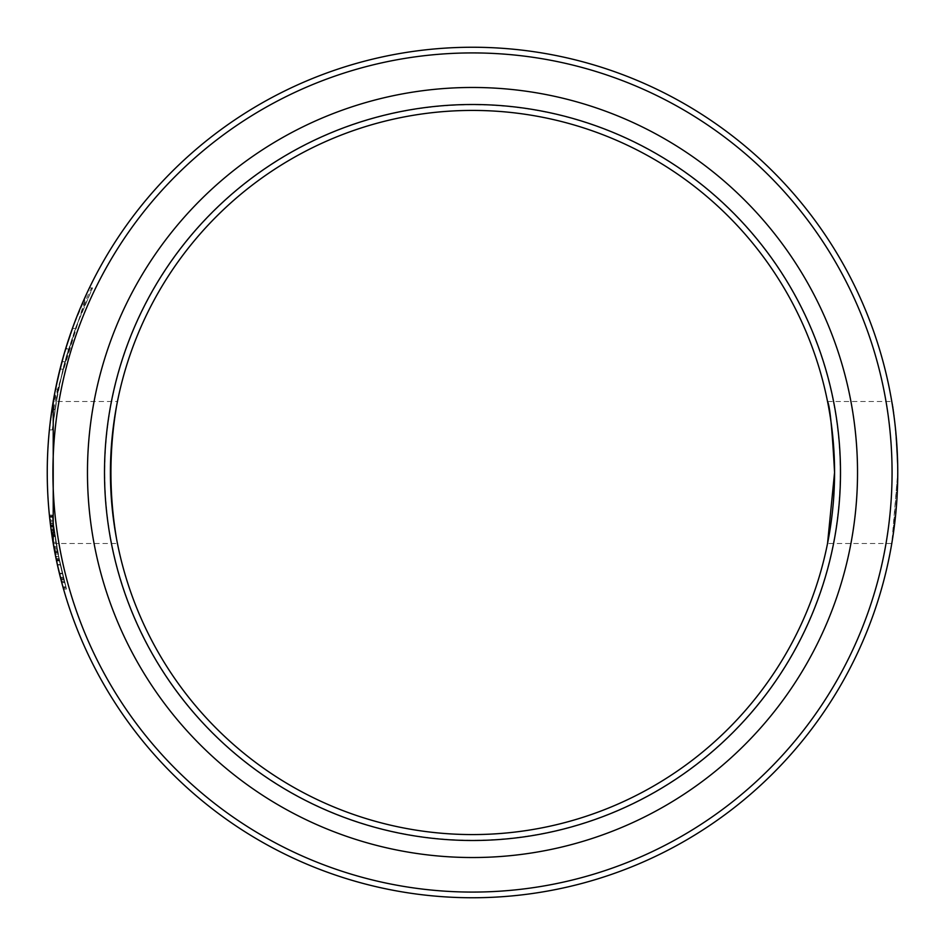 <?xml version="1.0" encoding="UTF-8"?>
<svg xmlns="http://www.w3.org/2000/svg" width="945" height="945" viewBox="0 0 945 945"><rect width="100%" height="100%" fill="white"/><g stroke="black" fill="none" stroke-linecap="round" stroke-linejoin="round"><path stroke-width="0.71" stroke-dasharray="4.72 3.54" d="M63.835 579.356A422.415 422.415 0 0 0 66.067 587.589A422.415 422.415 0 0 1 63.35 577.513L59.346 560.432L53.948 529.483A422.415 422.415 0 0 1 52.696 519.348L57.043 548.809L63.835 579.356L60.893 579.356L63.835 579.356M54.751 535.118L51.88 535.118L50.298 523.317L51.089 529.483L53.948 529.483L51.089 529.483A425.25 425.25 0 0 1 49.837 519.348L52.696 519.348M49.388 515.096L54.148 548.809L60.893 579.356A425.25 425.25 0 0 0 63.114 587.589A425.25 425.25 0 0 1 49.542 516.596L49.388 515.096L52.247 515.096M54.148 548.809L57.043 548.809M56.546 560.952L59.452 560.952M49.931 520.128L55.672 556.688L63.114 587.589L56.216 559.334A425.25 425.25 0 0 0 63.114 587.589L66.067 587.589A422.415 422.415 0 0 1 52.4 516.596L58.566 556.688L66.067 587.589L59.11 559.334A422.415 422.415 0 0 0 66.067 587.589A422.415 422.415 0 0 1 62.465 574.005A422.415 422.415 0 0 0 66.067 587.589L63.114 587.589A425.25 425.25 0 0 1 60.421 577.513L63.35 577.513M50.569 525.562L53.44 525.562M50.298 523.317L53.156 523.317M59.346 560.432L56.44 560.432L54.633 551.419M117.463 401.507L116.424 406.929L117.463 401.507L53.215 401.507L53.215 543.493L52.365 538.272M63.303 588.262L54.775 552.152L58.495 569.634M60.078 576.155L61.756 582.64L64.697 582.64L61.756 582.64L63.539 589.078L66.493 589.078L57.669 552.152L52.247 515.155L57.657 552.093L66.493 589.078L58.507 556.404L52.365 516.242A422.415 422.415 0 0 0 53.416 525.396L60.244 564.578L66.493 589.078L57.657 552.093L52.247 515.155L57.657 552.093L66.493 589.078L58.507 556.404L52.365 516.242A422.415 422.415 0 0 0 53.416 525.396L57.586 551.738L63.61 578.494A422.415 422.415 0 0 1 57.61 551.856A422.415 422.415 0 0 0 64.768 582.864L57.645 552.034L52.932 521.427A422.415 422.415 0 0 0 54.42 532.815L60.244 564.578L66.493 589.078L63.374 588.487M54.763 552.093L58.885 571.288L53.239 543.647L54.763 552.093L57.657 552.093L53.121 523.034L57.669 552.152L64.319 581.199L57.657 552.093L54.763 552.093L49.4 515.155L52.247 515.155L49.4 515.155L54.763 552.093L57.574 565.665L54.763 552.093M61.153 580.348L61.401 581.305L64.343 581.317L61.413 581.317L57.432 564.98L56.287 559.7L57.432 564.98L60.338 564.98L57.291 550.132L64.343 581.317L57.291 550.132L64.343 581.317L60.338 564.98L57.432 564.98M51.231 530.511L54.089 530.511L51.231 530.511L54.775 552.152L50.262 523.034L53.121 523.034L50.262 523.034L51.231 530.511L54.775 552.152L60.397 577.43M49.837 519.348L49.707 518.132L49.837 519.348M55.956 558.129L49.412 515.32L52.27 515.32M61.26 580.738L57.846 566.823M61.378 581.199L64.319 581.199L61.378 581.199L56.038 558.483M53.641 527.18L53.333 524.759A422.415 422.415 0 0 0 57.539 551.455L53.641 527.18L50.782 527.18L50.475 524.759A425.25 425.25 0 0 0 54.645 551.455L53.959 547.769L56.854 547.769M54.645 551.455L57.539 551.455L54.645 551.455M53.959 547.769L50.782 527.18M50.475 524.759L53.333 524.759L50.475 524.759M63.114 587.589L66.067 587.589L63.114 587.589A425.25 425.25 0 0 1 59.547 574.005L62.465 574.005L59.547 574.005A425.25 425.25 0 0 0 63.114 587.589M49.542 516.596L52.4 516.596L49.542 516.596L49.612 517.305M56.216 559.334L59.11 559.334L56.216 559.334M49.719 518.226L49.483 515.97M55.672 556.688L58.566 556.688M57.338 564.578L61.697 582.404L64.638 582.404L61.697 582.404L57.338 564.578L60.244 564.578L57.338 564.578L53.735 546.446L57.338 564.578M61.756 582.616L62.843 586.597M49.412 515.273L52.258 515.273L49.412 515.273L50.723 526.719L53.581 526.719L50.723 526.719L55.613 556.404L58.507 556.404L55.613 556.404L57.952 567.319M49.412 515.32L49.506 516.289L52.365 516.242L49.506 516.242A425.25 425.25 0 0 0 50.557 525.396L53.416 525.396L50.557 525.396L50.321 523.495L53.18 523.495L50.321 523.495L53.865 547.202L56.747 547.202L53.865 547.202L53.014 542.253L55.885 542.253L53.014 542.253L53.735 546.446L56.617 546.446L53.735 546.446M54.857 552.601L57.751 552.601L54.857 552.601L54.397 550.132L57.291 550.132L54.397 550.132L54.597 551.242M55.105 553.829L58.035 554.042L55.141 554.042L60.362 577.289L63.291 577.289L60.362 577.289L61.023 579.84L56.038 558.53L58.944 558.53L56.038 558.53L55.105 553.829M56.263 559.582L55.909 557.881L56.263 559.582M49.577 516.903L50.073 521.427A425.25 425.25 0 0 0 51.55 532.815L59.358 573.261L62.287 573.261M63.61 578.494L60.669 578.494L61.271 580.797L64.213 580.797M59.358 573.261L60.043 576.037M60.315 577.088L61.118 580.206M60.669 578.494A425.25 425.25 0 0 1 56.381 560.137L59.287 560.137L56.381 560.137A425.25 425.25 0 0 1 54.715 551.856L57.61 551.856L54.715 551.856A425.25 425.25 0 0 0 61.827 582.864L64.768 582.864M61.827 582.864L63.504 588.971L66.457 588.971M50.735 526.837L53.593 526.837M51.55 532.815L54.42 532.815L51.55 532.815M50.073 521.427L52.932 521.427M49.612 517.281L52.471 517.281M56.901 562.582L50.286 523.258M61.106 580.147L58.436 569.422M63.031 587.27L62.795 586.432M50.416 524.298L50.912 528.22M51.207 530.405L54.078 530.405L51.207 530.405M51.089 529.483L50.593 525.763M50.392 524.097L50.262 523.034M62.193 584.223L54.775 552.152L51.502 532.531M63.539 589.078L66.493 589.078L63.539 589.078M61.756 582.64L60.09 576.19M49.506 516.242A425.25 425.25 0 0 0 50.557 525.396L50.321 523.495L53.18 523.495M50.321 523.495L53.865 547.202M50.557 525.396L53.416 525.396L50.557 525.396M892.659 538.083L897.75 472.5C895.777 429.384 893.781 405.724 891.785 401.507C893.781 405.724 895.777 429.384 897.75 472.5A425.25 425.25 0 0 1 259.875 840.778A425.25 425.25 0 0 1 259.875 104.222A425.25 425.25 0 0 1 897.75 472.5L891.785 543.493L827.536 543.493L834.565 472.5A362.065 362.065 0 0 0 291.462 158.937A362.065 362.065 0 0 0 291.462 786.063A362.065 362.065 0 0 0 834.565 472.5M60.374 367.688L71.855 329.959M72.363 328.529L75.387 328.529L72.363 328.529L75.387 328.529L72.363 328.529L63.268 356.867L57.763 378.508L53.404 400.408L49.388 429.904L53.747 398.436L63.185 357.163L76.687 317.024L89.397 287.918L72.363 328.529L63.268 356.867L54.727 393.085L49.388 429.904L55.519 389.045L65.583 348.977L55.519 389.045L49.388 429.904L55.72 388.041L66.185 347.004L76.687 317.024L89.397 287.918L76.687 317.024L63.185 357.163L53.747 398.436L49.388 429.904L55.72 388.041L66.185 347.004L76.687 317.024L84.92 297.51L89.397 287.918L92.551 287.918C87.826 284.717 48.927 411.169 54.775 409.74L62.937 369.129L75.387 328.529L66.221 356.867L57.621 393.073L52.247 429.904L58.625 388.017L66.15 357.139L79.746 317.012L92.551 287.918L75.387 328.529L66.221 356.867L57.621 393.073L52.247 429.904L57.291 394.833L63.728 366.022L68.56 348.977L58.413 389.033L52.247 429.904L56.641 398.424L63.386 367.369L75.978 326.911L92.551 287.918L79.746 317.012L66.15 357.139L58.625 388.017L52.247 429.904L56.641 398.424L63.386 367.369L75.978 326.911L92.551 287.918L89.397 287.918M87.283 292.371L52.471 406.031M51.904 409.74L54.775 409.74L51.904 409.74L60.007 369.129L62.937 369.129L60.007 369.129M65.276 350.004L55.79 387.722M58.389 389.151L55.495 389.151L65.713 348.551L68.69 348.551L58.389 389.151L68.69 348.551M49.388 429.904L52.589 405.334L57.208 380.989L61.933 361.734L54.267 395.565L49.388 429.904L52.247 429.904L57.161 395.553L64.874 361.734L57.161 395.553L52.247 429.904L49.388 429.904M65.583 348.977L68.56 348.977L65.583 348.977M61.933 361.734L64.874 361.734M104.505 472.5A367.995 367.995 0 0 0 472.5 840.495A367.995 367.995 0 0 0 840.495 472.5A367.995 367.995 0 0 0 472.5 104.505A367.995 367.995 0 0 0 104.505 472.5M892.068 472.5A419.568 419.568 0 0 0 262.71 109.136A419.568 419.568 0 0 0 262.71 835.864A419.568 419.568 0 0 0 892.068 472.5M840.247 472.5A367.747 367.747 0 0 1 288.627 790.977A367.747 367.747 0 0 1 288.627 154.023A367.747 367.747 0 0 1 840.247 472.5M116.424 538.071L117.463 543.493L116.424 538.071M827.536 401.507L891.785 401.507M51.81 534.598L54.68 534.598M50.652 526.2L53.522 526.2M54.775 552.152L57.669 552.152L54.775 552.152M59.476 573.721L62.394 573.721L59.476 573.721M59.429 573.544L62.358 573.544L59.429 573.544M52.105 536.618L54.987 536.618M49.943 520.329L52.802 520.329M51.999 535.862L54.869 535.862M54.704 551.738L57.586 551.738M62.925 586.892L65.878 586.892M50.51 525.054L53.369 525.054M54.751 552.034L57.645 552.034M60.988 579.698L63.917 579.698M53.215 543.493L117.463 543.493"/><path stroke-width="1.42" d="M49.837 519.348L49.542 516.608M54.432 550.333L55.909 557.881L53.215 543.493L53.215 401.507M52.365 538.272L51.88 535.118M58.495 569.634L56.44 560.432M58.885 571.288L61.236 580.655L58.885 571.288M61.378 581.187L57.432 564.98M50.912 528.22L50.416 524.298M49.707 518.132L49.506 516.289L49.707 518.132M49.412 515.32L49.612 517.281M57.846 566.823L60.078 576.155M60.48 577.761L61.212 580.596L60.48 577.761M49.612 517.305L49.719 518.226M50.286 523.258L49.931 520.128M62.193 584.223L61.756 582.616M62.843 586.597L63.303 588.262M54.397 550.132L54.55 550.97M62.795 586.432L61.141 580.313M60.043 576.037L60.315 577.088M58.436 569.422L56.901 562.582M63.469 588.818L63.031 587.27M51.089 529.483L51.231 530.511M50.593 525.763L50.392 524.097M51.502 532.531L50.368 523.943M63.539 589.078L61.756 582.64M60.09 576.19L57.952 567.319M49.412 515.273L49.506 516.242M53.014 542.253L53.735 546.446M53.865 547.202L53.274 543.859M897.75 472.5A425.25 425.25 0 0 0 259.875 104.222A425.25 425.25 0 0 0 259.875 840.778A425.25 425.25 0 0 0 897.75 472.5M891.785 543.493L892.659 538.083M60.007 369.129L60.374 367.688M71.855 329.959L72.363 328.529M89.397 287.918L87.283 292.371M52.471 406.031L51.904 409.74M65.713 348.551L65.276 350.004M55.79 387.722L55.495 389.151M104.505 472.5A367.995 367.995 0 0 1 472.5 104.505A367.995 367.995 0 0 1 840.495 472.5A367.995 367.995 0 0 1 472.5 840.495A367.995 367.995 0 0 1 104.505 472.5M857.528 472.5A385.028 385.028 0 0 0 279.98 139.057A385.028 385.028 0 0 0 279.98 805.943A385.028 385.028 0 0 0 857.528 472.5M892.068 472.5A419.568 419.568 0 0 1 262.71 835.864A419.568 419.568 0 0 1 262.71 109.136A419.568 419.568 0 0 1 892.068 472.5M834.565 472.5C832.238 429.384 829.899 405.724 827.536 401.507C829.899 405.724 832.238 429.384 834.565 472.5A362.065 362.065 0 0 0 291.462 158.937A362.065 362.065 0 0 0 291.462 786.063A362.065 362.065 0 0 0 834.565 472.5L827.536 543.493M116.424 406.929C109.1 450.647 109.1 494.353 116.424 538.071C109.1 494.353 109.1 450.647 116.424 406.929"/></g></svg>
